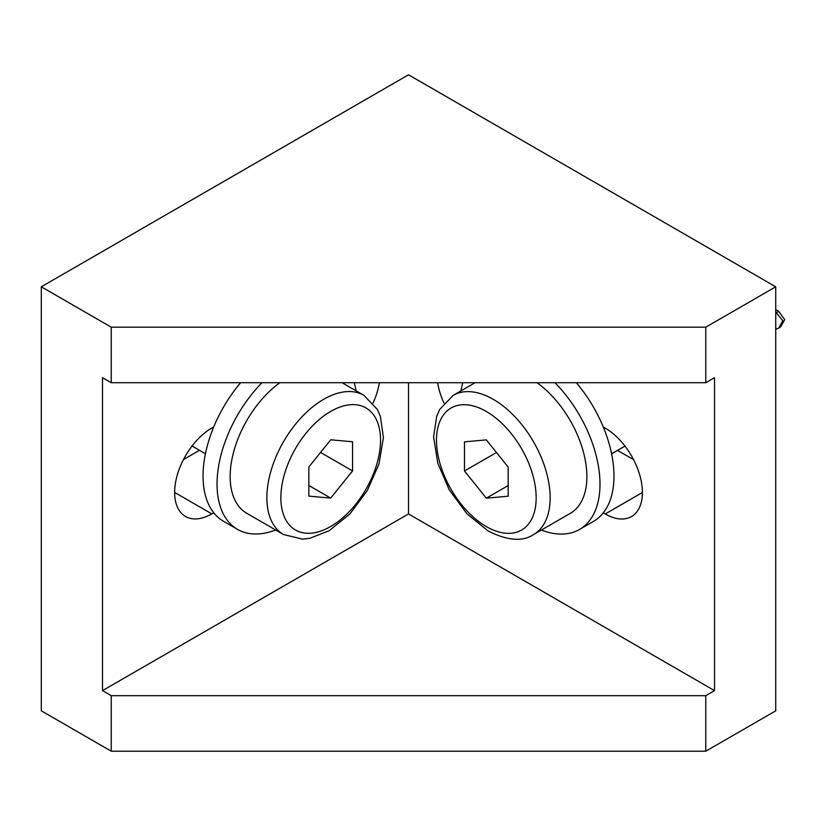 <?xml version="1.0" encoding="UTF-8"?>
<svg xmlns="http://www.w3.org/2000/svg" width="826" height="826" viewBox="0 0 826 826"><rect width="100%" height="100%" fill="white"/><g stroke="black" fill="none" stroke-linecap="round" stroke-linejoin="round"><path stroke-width="1.24" d="M617.538 450.387L633.573 459.648M603.29 427.021L605.241 428.147A52.554 30.345 60 0 1 639.572 474.454A52.554 30.345 60 0 1 631.508 516.56A52.554 30.345 60 0 1 605.241 513.958L603.29 512.832M443.985 403.119A52.554 30.345 60 0 1 437.656 382.706M213.738 512.75L211.797 513.875A52.554 30.345 -60 0 1 185.52 516.477A52.554 30.345 -60 0 1 177.466 474.372A52.554 30.345 -60 0 1 211.797 428.064L213.738 426.939M183.465 459.566L199.489 450.304M379.361 382.706A52.554 30.345 -60 0 1 373.042 403.036M111.242 382.706L705.786 382.706L714.531 377.668L714.531 690.629L705.786 695.678L111.242 695.678L102.507 690.629L102.507 377.668L111.242 382.706L111.242 327.179L41.3 286.798L41.3 710.825L111.242 751.206L705.786 751.206L775.728 710.825L775.728 286.798L705.786 327.179L705.786 382.706M408.519 382.706L408.519 513.958L714.531 690.629M408.519 513.958L102.507 690.629M111.242 695.678L111.242 751.206M705.786 327.179L111.242 327.179M705.786 695.678L705.786 751.206M41.3 286.798L408.519 74.794L775.728 286.798M283.524 534.515L302.43 539.13L309.864 538.304L329.285 530.653L349.997 513.824L367.302 490.572L378.989 463.985L383.419 437.553L380.383 416.335L377.358 409.417L363.894 395.313A80.37 46.401 120 0 0 323.709 399.288A80.37 46.401 120 0 0 271.196 470.118A80.37 46.401 120 0 0 283.524 534.515L246.798 513.318A80.37 46.401 -60 0 1 233.221 453.495A80.37 46.401 -60 0 1 279.869 382.706M308.841 496.137L308.841 467L330.699 439.804L352.557 441.755L352.557 470.903L330.699 498.099L308.841 496.137M308.841 485.471L330.699 498.099M320.56 452.431L352.557 470.903M537.045 382.706A80.37 46.401 60 0 1 583.796 453.495A80.37 46.401 60 0 1 570.229 513.4L533.513 534.598A80.37 46.401 -120 0 0 533.513 441.796A80.37 46.401 -120 0 0 453.144 395.386L439.69 409.459L436.686 416.314L433.598 436.944L437.821 463.303L449.303 489.921L467.031 513.906L488.383 531.108C507.505 540.7 522.548 541.866 533.513 534.598M508.186 467.082L508.186 496.219L486.328 498.171L464.47 470.985L464.47 441.838L486.328 439.886L508.186 467.082M486.328 498.171L508.186 485.554M496.478 452.503L464.47 470.985M778.794 328.015L780.57 326.982L784.7 319.703L778.681 311.35L776.264 312.744L782.759 320.705L778.794 328.015L775.728 329.275M775.728 309.647A68.919 39.793 -60 0 1 777.235 310.442A68.919 39.793 -60 0 1 778.681 311.35M776.264 312.744A66.452 38.368 120 0 0 775.996 312.589A66.452 38.368 120 0 0 775.728 312.435M541.402 530.044A98.913 57.108 -120 0 0 579.501 529.456L593.491 521.382A98.913 57.108 -120 0 0 613.976 476.096A98.913 57.108 -120 0 0 576.321 382.706M579.501 529.456A98.913 57.108 -120 0 0 599.996 484.17A98.913 57.108 -120 0 0 554.969 382.706M462.808 382.706A98.913 57.108 -120 0 0 461.032 390.832M240.634 382.706A98.913 57.108 120 0 0 203.051 476.013A98.913 57.108 120 0 0 223.536 521.299L237.527 529.373A98.913 57.108 120 0 0 275.636 529.962M261.987 382.706A98.913 57.108 120 0 0 217.042 484.098A98.913 57.108 120 0 0 237.527 529.373M356.006 390.75A98.913 57.108 120 0 0 354.24 382.706M605.241 513.958L642.401 492.502M211.797 513.875L174.637 492.42M330.699 411.4A70.478 40.691 -60 0 1 373.858 472.802A70.478 40.691 -60 0 1 287.541 522.641A70.478 40.691 -60 0 1 330.699 411.4M486.328 526.575A70.478 40.691 60 0 1 443.17 415.344A70.478 40.691 60 0 1 529.487 465.172A70.478 40.691 60 0 1 486.328 526.575M205.437 453.742L192.055 446.009M363.894 395.313L342.067 382.706M611.601 453.815L624.972 446.092M453.144 395.386L475.095 382.706M775.728 309.574L777.235 310.442"/></g></svg>
